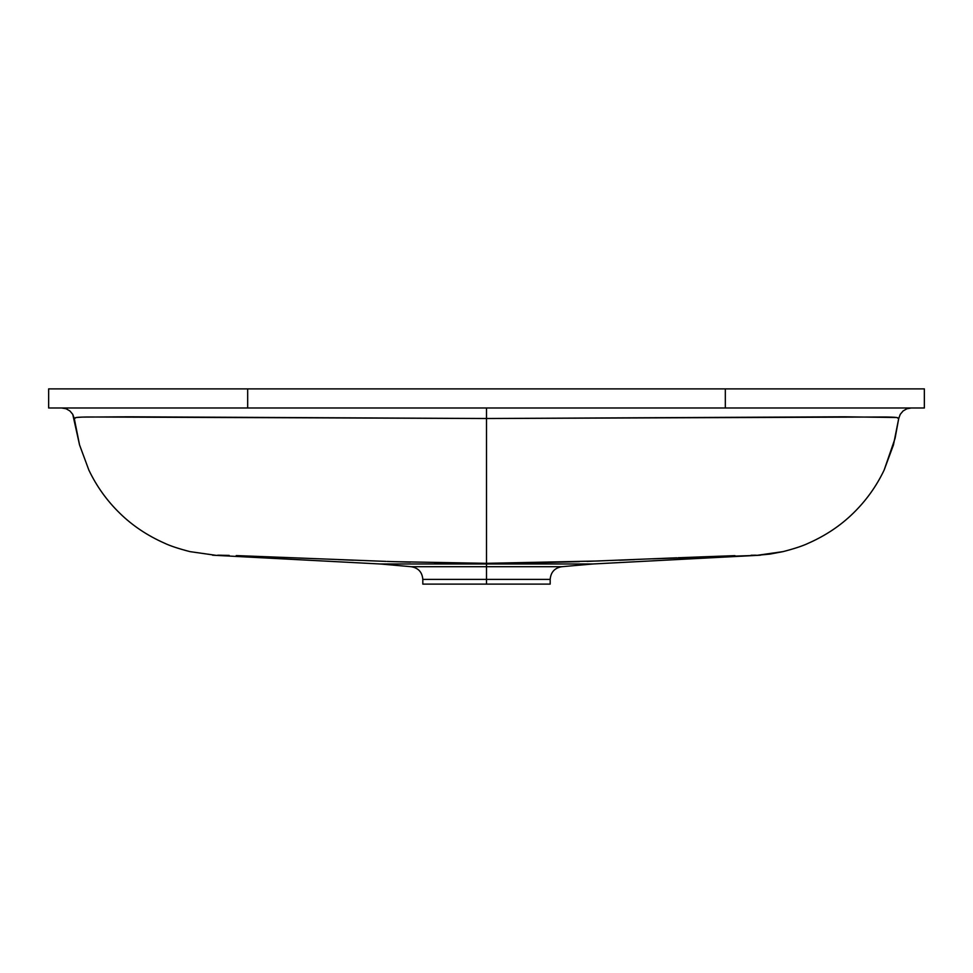 <?xml version="1.0" encoding="UTF-8"?>
<svg xmlns="http://www.w3.org/2000/svg" width="973" height="973" viewBox="0 0 973 973"><rect width="100%" height="100%" fill="white"/><g stroke="black" fill="none" stroke-linecap="round" stroke-linejoin="round"><path stroke-width="1.46" d="M599.453 560.971L486.5 563.331L486.5 563.975L592.922 563.975L486.5 563.975L486.5 584.116L422.817 584.116L550.183 584.116L550.183 579.385L486.5 579.385L486.5 584.116L550.183 584.116M212.564 555.194L380.078 563.975L486.5 563.975L380.078 563.975L411.19 566.7C418.329 567.928 422.209 572.16 422.817 579.385L550.183 579.385L422.817 579.385L486.5 579.385L486.5 566.7L561.81 566.7L411.19 566.7L561.81 566.7C554.671 567.928 550.791 572.16 550.183 579.385M634.432 559.621L619.558 560.217M411.19 566.7L486.5 566.7L486.5 418.512L844.357 416.797L896.741 417.502L898.724 418.512L895.063 438.409L884.153 470.044C876.369 486.378 865.958 500.864 852.944 513.489C840.417 525.7 825.603 535.6 808.49 543.177C802.956 545.841 794.491 548.65 783.083 551.618L756.58 555.401L652.786 558.843M756.471 555.23L751.12 555.242M753.722 555.206L755.303 555.194M734.956 555.644L678.181 557.748M48.65 407.991L48.65 388.884L924.35 388.884L924.35 407.991L924.35 388.884L247.677 388.884L247.677 407.991L924.35 407.991L725.323 407.991L725.323 388.884L725.323 407.991L247.677 407.991L247.677 388.884L48.65 388.884L48.65 407.991L247.677 407.991L48.65 407.991M74.276 418.512L79.543 444.916L88.847 470.044C96.631 486.378 107.042 500.864 120.056 513.489C132.583 525.7 147.397 535.6 164.51 543.177C170.044 545.841 178.509 548.65 189.917 551.618L216.42 555.401L189.917 551.618C178.509 548.65 170.044 545.841 164.51 543.177C147.397 535.6 132.583 525.7 120.056 513.489C107.042 500.864 96.631 486.378 88.847 470.044L79.543 444.916L72.756 414.352L74.276 418.512L76.259 417.502L82.231 417.101L128.643 416.797L486.5 418.512L486.5 407.991L486.5 418.512L486.5 407.991L486.5 418.512L87.217 416.979C70.165 417.308 77.281 418.049 74.276 418.512M217.697 555.194L229.19 555.401M393.554 561.652L486.5 563.331L445.719 562.966M320.214 558.843L236.22 555.595M353.442 560.217L338.568 559.621M410.351 562.163L387.072 561.433M434.603 562.759L439.018 562.844M579.446 561.652L527.281 562.966M218.207 555.194L221.88 555.242M238.044 555.644L385.989 561.397M537.619 562.771L486.5 563.331L486.5 418.512L885.783 416.979C902.835 417.308 895.719 418.049 898.724 418.512L893.457 444.916L884.153 470.044C876.369 486.378 865.958 500.864 852.944 513.489C840.417 525.7 825.603 535.6 808.49 543.177C802.956 545.841 794.491 548.65 783.083 551.618L769.971 554.087L756.593 555.364M676.819 557.809L587.011 561.397M61.725 407.991L66.079 408.745L69.91 410.959L72.756 414.352L69.91 410.959L66.079 408.745L61.725 407.991M898.724 418.512L900.244 414.352L903.09 410.959L906.921 408.745L911.275 407.991L906.921 408.745L903.09 410.959L900.244 414.352L898.724 418.512M760.436 555.194L592.922 563.975L561.81 566.7M422.817 584.116L422.817 579.385"/></g></svg>

